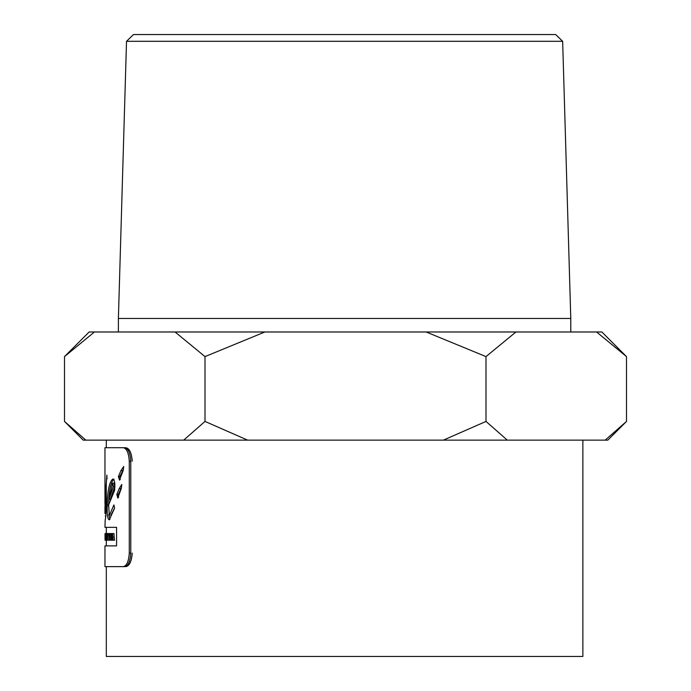 <?xml version="1.0" encoding="UTF-8"?>
<svg xmlns="http://www.w3.org/2000/svg" width="691" height="691" viewBox="0 0 691 691"><rect width="100%" height="100%" fill="white"/><g stroke="black" fill="none" stroke-linecap="round" stroke-linejoin="round"><path stroke-width="1.04" d="M105.006 533.556L105.049 540.189L105.058 533.556M105.291 533.556L105.853 533.556L105.645 540.181L105.827 538.928L106.276 540.181L105.853 533.547M105.196 540.181L105.645 540.181M105.049 540.189L106.397 540.189M108.919 499.628L113.367 486.568L112.547 483.199L108.919 499.628L110.292 499.628L114.766 486.568L113.946 483.199M114.335 482.974L112.547 483.199M107.001 478.889C106.328 478.422 106.103 484.806 106.336 498.038C106.319 510.494 105.93 517.749 105.187 519.796L104.963 527.337L116.572 527.337L116.572 545.881L104.963 545.881L104.963 566.629L123.188 566.629C126.643 566.059 128.673 561.55 129.277 553.111L129.277 461.217C128.673 452.786 126.643 448.278 123.188 447.708L104.963 447.708L104.963 501.251L106.872 475.062L107.01 478.768M125.702 447.708C129.407 448.243 131.584 452.752 132.24 461.217M132.24 553.111C131.584 561.584 129.407 566.084 125.702 566.629M117.867 498.047L116.805 494.497L119.172 488.632L121.797 484.469L121.34 488.364L117.79 498.056M119.526 480.09L118.394 476.54L120.925 470.675L123.715 466.511L123.223 470.398L119.448 480.09M113.324 479.148L112.616 479.148C114.646 479.416 115.302 483.182 114.585 490.437L108.642 504.914L109.308 515.546L113.903 504.914L114.594 508.118L109.299 519.805C107.641 519.485 106.941 514.519 107.226 504.914C107.528 490.722 109.325 482.128 112.616 479.148L112.979 479.062M105.058 513.638L105.732 485.488L104.963 507.902M104.972 503.782L104.963 501.251M105.732 485.488L106.31 485.488M105.196 515.996L105.827 515.996M114.516 508.092L110.75 515.555M114.006 479.148C110.776 481.834 108.971 490.429 108.591 504.914L108.547 506.771M108.737 514.64L109.921 519.425M123.369 469.517L119.819 476.54L120.217 479.597M121.452 487.596L118.221 494.497L118.558 497.485M123.188 447.708L124.656 447.708C128.129 448.278 130.176 452.778 130.789 461.217L130.789 553.111C130.176 561.55 128.129 566.059 124.656 566.629L106.31 566.629L106.31 656.45L582.867 656.45L582.867 440.141M123.188 566.629L124.656 566.629M107.442 540.181L107.753 533.547L106.924 533.547L107.2 540.181L108.807 540.181L108.807 534.808M107.753 533.547L108.91 533.547L108.91 540.181L110.042 540.181L109.947 538.928L111.329 538.928L111.424 540.181L110.042 540.181M107.753 534.808L108.91 534.808M109.947 538.928L109.221 538.928L109.221 537.339L111.234 537.339L111.234 536.078L109.221 536.078L109.999 533.547L108.91 533.547M110.603 537.339L110.603 538.928M109.999 533.547L111.381 533.547L111.303 534.808L109.921 534.808M109.852 537.339L109.852 536.078M110.603 534.808L110.603 536.078M106.31 540.258L105.421 540.189M105.429 533.556L106.31 533.487M105.956 536L105.861 537.728L105.956 536M106.276 540.181L107.2 540.181M106.025 533.547L106.924 533.547M112.434 534.774L112.676 535.43L111.977 536.078L111.977 534.774L112.434 534.774M111.977 540.189L111.977 537.261L112.668 540.189L114.559 540.189L114.17 537.14L112.771 537.14L112.59 533.556L111.562 533.556L111.562 540.189L112.668 540.189M112.59 533.556L113.989 533.556L114.17 537.14M113.16 540.189L112.771 537.14M106.31 447.708L106.31 440.141M126.522 41.305L562.655 41.305L570.783 318.465L118.394 318.465L126.522 41.305L133.484 34.55L555.694 34.55L562.655 41.305M64.505 421.432L85.822 440.141L83.205 440.141L64.505 421.432L64.505 356.608L94.425 331.982L264.852 331.982L205.002 356.608L175.073 331.982M205.002 421.432L247.637 440.141L183.685 440.141L205.002 421.432L205.002 356.608M485.998 421.432L507.315 440.141L443.363 440.141L485.998 421.432L485.998 356.608L426.148 331.982L515.927 331.982L485.998 356.608M626.495 421.432L607.795 440.141L605.178 440.141L626.495 421.432L626.495 356.608L596.575 331.982L601.87 331.982L626.495 356.608M64.505 356.608L89.13 331.982L94.425 331.982M515.927 331.982L596.575 331.982M605.178 440.141L507.315 440.141M264.852 331.982L426.148 331.982M443.363 440.141L247.637 440.141M183.685 440.141L85.822 440.141M118.394 331.982L118.394 318.465M113.367 486.568L114.766 486.568M105.637 498.954L106.345 498.954M107.226 504.914L108.591 504.914M120.925 470.675L122.376 470.675M118.394 476.54L119.819 476.54M116.805 494.497L118.221 494.497M119.172 488.632L120.614 488.632M129.277 461.217L130.789 461.217M129.277 553.111L130.789 553.111M104.963 513.499L104.963 507.116M106.31 545.881L106.31 540.189M106.31 533.547L106.31 527.337M570.783 331.982L570.783 318.465"/></g></svg>
